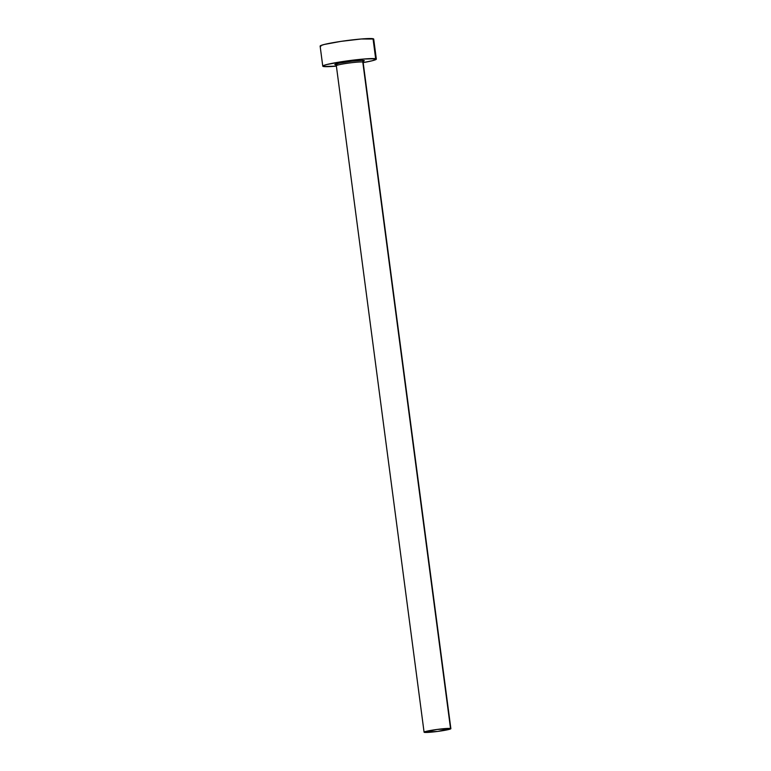 <?xml version="1.0" encoding="UTF-8"?>
<svg xmlns="http://www.w3.org/2000/svg" width="771" height="771" viewBox="0 0 771 771"><rect width="100%" height="100%" fill="white"/><g stroke="black" fill="none" stroke-linecap="round" stroke-linejoin="round"><path stroke-width="1.16" d="M336.117 64.841L335.202 64.754A14.861 1.118 -7.5 0 1 346.246 61.959A14.861 1.118 -7.5 0 1 363.912 60.495A1.349 1.32 -78.7 0 0 362.784 62.027A13.512 1.012 172.5 0 0 348.762 63.068A13.512 1.012 172.5 0 0 336.387 65.622M362.871 61.343L363.584 61.082L363.122 62.2A13.512 1.012 172.5 0 0 362.784 62.027L450.524 728.489A13.512 1.012 -7.5 0 1 450.871 728.662A13.512 1.012 -7.5 0 1 439.056 731.236A13.512 1.012 -7.5 0 1 424.426 732.363A13.512 1.012 -7.5 0 1 424.079 732.19A13.512 1.012 -7.5 0 1 435.894 729.617A13.512 1.012 -7.5 0 1 450.524 728.489L362.784 62.027A13.512 1.012 172.5 0 0 348.155 63.155A13.512 1.012 172.5 0 0 336.339 65.728L424.079 732.19L437.88 731.4L450.862 728.643L437.07 729.462L424.089 732.209M376.344 59.097L373.704 39.061A27.014 2.024 172.5 0 0 373.029 38.714L375.66 58.75A27.014 2.024 -7.5 0 1 376.344 59.097A27.014 2.024 -7.5 0 1 363.18 62.605L372.268 60.736L376.335 59.059L375.66 58.75L373.029 38.714A27.014 2.024 172.5 0 0 343.76 40.979A27.014 2.024 172.5 0 0 320.129 46.115L322.77 66.152A27.014 2.024 -7.5 0 1 346.401 61.005A27.014 2.024 -7.5 0 1 375.66 58.75L363.767 59.03L343.548 61.42L326.846 64.513L323.136 65.747L322.779 66.19L323.454 66.499A27.014 2.024 -7.5 0 1 322.77 66.152M336.387 66.133A27.014 2.024 -7.5 0 1 323.454 66.499L336.387 66.133M335.202 64.754L338.835 63.261L352 61.198L361.56 60.398L364.288 60.668L363.334 61.217M373.694 39.022L361.127 39.003L340.907 41.383L324.205 44.477L320.505 45.711L320.138 46.154L320.813 46.472M362.784 62.027A1.349 1.32 101.3 0 1 363.912 60.495A14.861 1.118 -7.5 0 1 362.862 61.372M335.636 64.764L336.339 65.728M363.122 62.2L450.871 728.662"/></g></svg>
